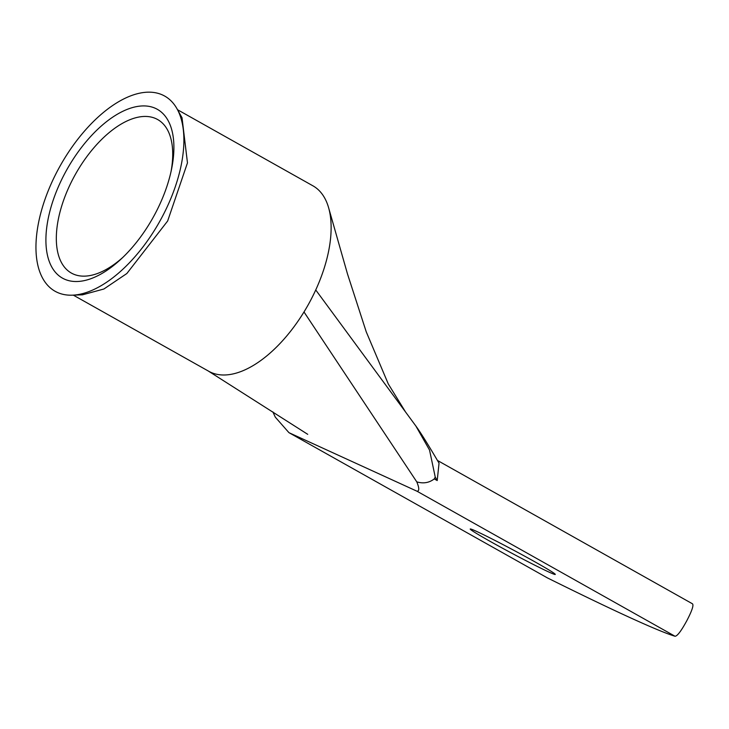 <?xml version="1.0" encoding="UTF-8"?>
<svg xmlns="http://www.w3.org/2000/svg" width="729" height="729" viewBox="0 0 729 729"><rect width="100%" height="100%" fill="white"/><g stroke="black" fill="none" stroke-linecap="round" stroke-linejoin="round"><path stroke-width="1.09" d="M154.858 214.271A96.829 49.308 119.3 0 1 120.859 259.26A96.829 49.308 119.3 0 1 52.98 269.028A96.829 49.308 119.3 0 1 64.945 173.156A96.829 49.308 119.3 0 1 142.337 105.942A96.829 49.308 119.3 0 1 171.588 168.991A96.829 49.308 119.3 0 1 154.858 214.271M171.06 171.479A88.054 44.843 -60.7 0 0 157.655 119.538A88.054 44.843 -60.7 0 0 73.629 177.603A88.054 44.843 -60.7 0 0 71.369 273.065A88.054 44.843 -60.7 0 0 122.7 257.519M72.217 295.181L82.477 294.826L103.892 289.003L126.846 273.521L167.652 220.996L187.471 162.868L182.022 117.715L176.992 108.767A111.929 56.999 119.3 0 1 161.874 217.479A111.929 56.999 119.3 0 1 72.217 295.181A111.929 56.999 119.3 0 1 57.937 169.948A111.929 56.999 119.3 0 1 176.992 108.767M490.362 541.492A48.214 1.759 -151.9 0 0 533.081 564.319A48.214 1.759 -151.9 0 0 555.27 574.434A48.214 1.759 -151.9 0 0 535.132 561.959A48.214 1.759 -151.9 0 0 492.403 539.132A48.214 1.759 -151.9 0 0 470.214 529.017A48.214 1.759 -151.9 0 0 490.362 541.492M73.319 295.145L208.722 371.252A106.343 54.156 -60.7 0 0 303.993 311.966A106.343 54.156 -60.7 0 0 310.208 301.123A106.343 54.156 -60.7 0 0 315.739 289.96A106.343 54.156 -60.7 0 0 328.77 208.275A106.343 54.156 -60.7 0 0 312.932 185.831L177.53 109.733M437.464 460.455L692.413 603.767C693.935 605.006 692.049 610.692 686.754 620.816C681.241 630.931 677.35 636.08 675.063 636.262L417.034 491.237C419.412 491.091 419.321 487.965 416.778 481.869C423.339 483.81 429.171 482.826 434.274 478.907L437.209 480.557L435.24 477.076L434.274 478.907M435.24 477.076L429.545 450.085L415.831 425.964C420.423 432.233 428.16 444.635 439.04 463.17L437.209 480.557M547.333 577.86L288.93 432.643L547.333 577.86A394.599 14.407 -151.9 0 0 675.063 636.262M272.874 411.894L275.325 417.188L288.93 432.643M417.034 491.237L289.313 432.835M315.739 289.96L415.831 425.964M303.993 311.966L416.778 481.869M405.16 411.356L388.284 383.946L366.24 331.832L347.46 273.858L328.852 208.576M207.519 370.532L307.729 434.329"/></g></svg>
